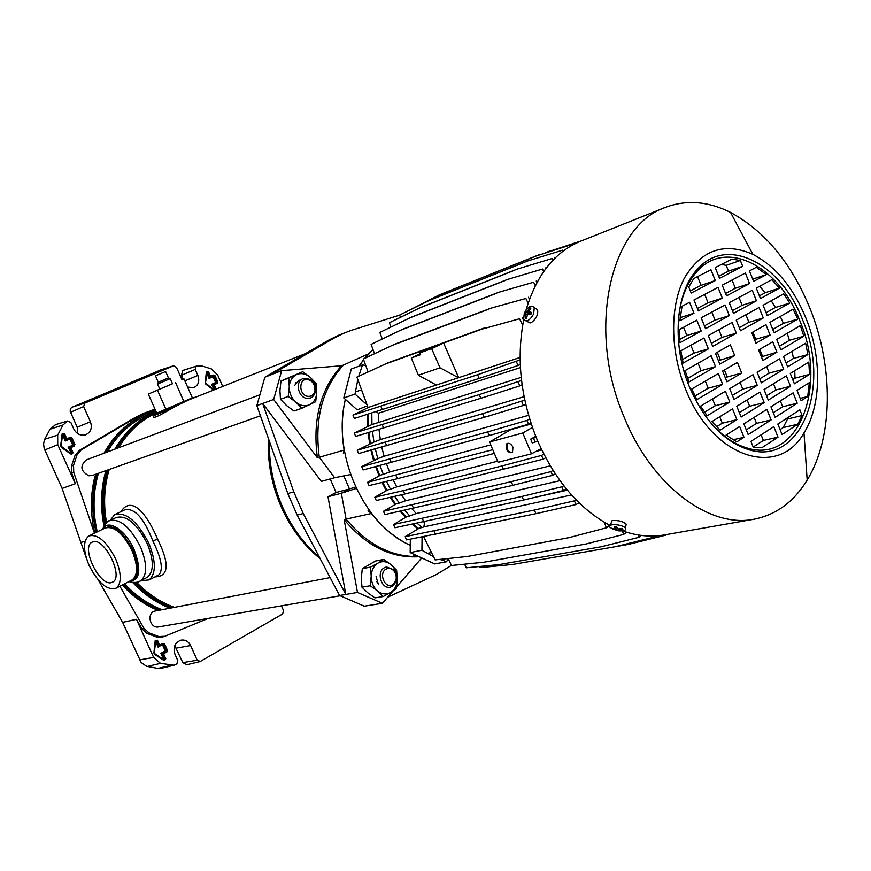 <?xml version="1.0" encoding="UTF-8"?>
<svg xmlns="http://www.w3.org/2000/svg" width="871" height="871" viewBox="0 0 871 871"><rect width="100%" height="100%" fill="white"/><g stroke="black" fill="none" stroke-linecap="round" stroke-linejoin="round"><path stroke-width="1.31" d="M98.292 580.053L122.615 622.351L136.453 619.325L153.634 657.453L160.482 663.343L174.08 665.215L176.802 664.127L177.771 660.545L175.006 654.382C172.904 647.414 174.864 642.678 180.863 640.185C185.153 639.477 188.408 641.274 190.629 645.553L197.194 660.229L200.319 661.427L282.661 613.957L283.543 610.582L281.453 605.835M222.704 386.441L217.717 375.063L211.403 368.923L201.549 365.853L196.16 366.245L195.246 369.413L197.88 375.423C199.818 381.302 198.414 385.385 193.667 387.671L187.592 387.04M184.01 370.033L182.812 370.48L181.408 375.303L183.128 379.212M181.941 379.712L176.497 367.344L173.525 365.798L84.748 403.153L83.627 406.561L90.421 421.727C92.489 427.988 90.834 432.364 85.456 434.858C80.404 435.946 76.506 433.965 73.752 428.913L70.899 422.555L67.688 420.965L63.006 424.983L57.693 435.097L57.747 444.667L75.342 483.721L71.738 473.116L71.52 465.963L75.048 455.468L79.174 450.503L81.112 449.98L77.051 454.858L73.534 465.364L73.741 472.387L94.46 533.237M160.721 369.957L71.487 407.519L70.301 409.207L70.203 411.406L77.214 427.247L77.65 433.573M55.711 424.58L50.039 429.196L44.704 439.278L43.572 443.742L44.171 448.467L62.113 488.424L75.342 483.721M122.615 622.351L141.178 662.548L146.568 666.293L157.858 668.427L161.69 668.199M174.777 645.759L182.834 662.602L186.819 664.736M196.628 396.795L195.387 397.165M79.174 450.503L134.265 418.026L143.105 413.507L155.049 409.294L145.087 412.941L136.257 417.459L81.112 449.98M94.776 533.074C90.214 513.759 90.257 494.902 94.906 476.481L96.648 473.933M103.965 453.258C114.112 434.967 127.983 421.891 145.577 414.052L155.55 410.426M259.155 395.064L86.392 459.844C79.718 465.876 80.535 471.189 88.842 475.773L92.315 475.468L260.429 415.805M119.882 586.237L143.987 628.339L148.941 632.847L158.74 636.516L164.793 636.287L208.223 618.399M159.959 609.809L154.352 608.851C142.441 603.255 131.728 595.307 122.234 585.029M330.142 577.604L153.949 611.268C146.459 614.806 150.629 628.786 158.62 626.913L340.06 595.775M196.933 396.664L195.322 397.154M62.113 488.424L86.632 558.964M85.118 541.239L80.557 542.546M136.453 619.325L141.875 628.786L143.987 628.339M162.06 637.104L156.715 637.049L146.916 633.38L141.875 628.786M155.561 410.448L146.905 413.671C129.376 421.488 115.549 434.498 105.402 452.713M98.085 473.421L96.267 476.121C91.651 494.445 91.586 513.215 96.093 532.442M123.399 584.419C132.936 594.806 143.693 602.819 155.68 608.459L161.527 609.515C147.743 604.049 135.43 595.481 124.597 583.799M94.906 476.481L96.267 476.121M154.352 608.851L155.68 608.459M269.64 465.92L270.413 467.52M281.126 505.093L281.344 507.172M62.527 433.998L63.659 434.019L66.261 439.801L65.336 440.987L69.963 438.973L70.028 438.2L70.801 438.538L69.963 438.973L72.761 445.201L73.654 444.907L73.404 445.702L72.761 445.201L68.145 447.226L71.738 454.052M62.647 433.791L63.3 434.172L62.462 434.727M66.838 438.799L70.344 437.275L70.344 438.026L65.913 439.986L63.3 434.172L64.519 433.649L66.838 438.799L66.261 439.801L70.344 438.026L71.161 438.396L74.024 444.754L73.752 445.604L69.68 447.389L68.145 447.226M206.667 371.83L207.646 371.928L210.009 377.328L209.084 378.471L213.112 376.718L213.21 375.978L213.896 376.316L213.112 376.718L215.66 382.543L216.498 382.271L216.28 382.99L215.66 382.543L211.653 384.307L214.081 389.86M206.743 371.71L207.254 372.08L206.623 372.57M210.564 376.392L213.602 375.063L213.558 375.793L209.639 377.524L207.254 372.08L208.452 371.579L210.564 376.392L210.009 377.328L214.277 376.152L216.89 382.108L213.123 384.438L211.653 384.307M155.942 640.207L159.11 646.173L158.163 647.251L162.463 644.322M155.757 640.294L155.506 641.154M159.11 646.173L163.008 644.007L163.737 644.333L166.524 650.517L166.274 651.399L162.431 653.555L160.885 653.326L163.606 659.358L164.565 659.227L164.281 660.076M166.862 651.976L165.24 650.877L166.132 650.593L165.893 651.421L162.028 653.588L164.565 659.227L165.817 658.814L164.173 660.588L154.526 654.35L155.19 640.61L157.444 640.207L159.698 645.204L162.997 643.364L164.597 643.985L167.374 650.169L166.862 651.976L163.574 653.827L165.817 658.814M163.563 659.619L154.276 653.326M162.91 644.072L162.518 644.823L165.24 650.877L160.885 653.326M70.91 453.551L61.122 446.616M164.423 660.109L164.957 659.162L162.431 653.555L163.574 653.827M162.997 643.364L163.008 644.007L159.175 646.14L159.698 645.204M215.289 389.381L213.123 384.438L214.201 384.688L216.117 389.054M73.131 452.789L72.271 453.16L69.68 447.389L70.823 447.661L73.131 452.789L71.389 454.401L61.275 447.367L62.135 433.845L64.519 433.649M61.416 446.986L71.389 454.401M61.275 447.367L61.046 446.148L71.531 453.998M61.014 446.104L62.799 433.671M213.624 390.045L205.839 384.176L205.512 383.142L206.373 371.699L208.452 371.579M205.839 384.176L205.578 383.044L213.994 389.892M205.534 382.979L206.895 371.569M164.249 660.066L154.603 653.827L164.173 660.588M154.526 654.35L153.906 652.978L154.603 653.827M154.211 653.054L155.898 640.218M307.289 378.286L303.195 378.547C295.073 381.041 297.708 396.958 306.483 398.308L310.403 398.069L312.46 396.904L314.387 394.53L315.422 391.406C315.89 387.051 314.529 383.371 311.328 380.366L307.289 378.286M307.507 396.294C311.491 396.762 313.974 394.835 314.964 390.535L314.834 386.931L313.429 383.512L311.546 381.324L308.171 379.593C298.884 377.132 298.143 394.715 307.507 396.294M392.396 586.335L395.87 582.013C397.318 577.506 396.577 573.401 393.638 569.721L386.452 566.945L384.372 567.74C376.098 571.942 381.269 589.329 390.154 587.185L392.396 586.335M386.049 569.101C378.101 573.27 385.178 589.613 392.745 584.615L395.641 581.001C396.849 577.244 396.229 573.826 393.779 570.745C391.362 568.262 388.782 567.718 386.049 569.101M367.812 406.953L367.758 407.726M367.42 414.389L367.606 426.224M368.128 432.735L369.652 443.709M370.937 450.155L373.539 460.269M375.597 466.725L379.114 475.958M381.999 482.458L386.278 490.765M390.154 497.341L395.042 504.625M400.192 511.321L405.516 517.428M412.451 524.288L417.938 528.969M365.744 365.57L362.499 364.884L351.285 369.01L343.773 397.949L357.208 409.86L367.399 405.821M343.392 453.53L344.132 450.089C341.301 432.441 341.693 415.511 345.319 399.321M410.252 545.344C395.728 538.496 382.794 527.88 371.46 513.487L368.063 510.765M358.95 366.19L363.599 359.679M364.644 358.384L368.814 353.691L343.468 365.047C322.335 388.346 314.289 419.093 319.309 457.264L344.132 450.089M330.218 478.952L336.075 492.485L327.986 496.742L345.809 594.436L303.228 513.563L293.788 491.886L262.694 403.48L273.657 399.473L317.403 457.83L319.309 457.264L334.627 477.722L349.837 474.684M343.827 475.882L349.467 488.958L355.292 487.085M336.075 492.485L349.467 488.958L341.345 493.247L355.76 488.609M327.986 496.742L341.345 493.247L346.081 519.105L371.46 513.487M417.536 556.819C390.219 557.886 365.755 545.475 344.143 519.573L346.081 519.105C366.898 544.179 390.546 556.656 417.013 556.547M399.68 315.117L351.285 330.37L339.429 334.867L328.857 340.038L264.849 377.208L256.847 405.614L287.778 493.53L297.185 515.088L339.581 595.514L364.296 606.172L382.391 603.298L393.159 590.886M345.439 332.461L334.845 337.643L270.696 374.922L264.849 377.208M387.66 597.223L436.317 574.544L451.472 565.399M334.627 477.722L321.334 481.413L262.694 403.48L256.847 405.614M344.143 519.573L357.48 592.432L339.581 595.514M270.696 374.922L281.671 370.654L273.657 399.473M357.48 592.432L382.391 603.298M281.671 370.654L341.574 365.755C320.452 389.032 312.395 419.724 317.403 457.83M396.686 586.814L421.139 558.627M413.05 556.525L414.335 555.067M341.574 365.755L343.468 365.047M343.773 397.949L354.998 394.084L367.029 404.808M354.998 394.084L357.829 379.669M358.743 376.239L362.499 364.884M410.317 539.214L410.176 552.584L434.738 563.94L446.616 561.751L448.14 558.627M410.176 552.584L421.934 550.254L422.054 537.048M446.616 561.751L439.92 559.411M433.518 556.645L421.934 550.254M302.76 371.721L310.283 377.35L316.151 383.545L316.739 392.331L315.705 401.716L301.802 408.292L295.824 402.108C291.469 398.069 289.281 393.028 289.27 386.974L288.203 396.468L280.451 399.288L279.939 390.437L280.995 381.03L302.76 371.721L288.726 378.09L289.27 386.974C289.629 380.997 292.057 376.871 296.575 374.584C301.246 372.723 305.808 373.637 310.283 377.35C314.551 381.367 316.706 386.354 316.739 392.331C316.423 398.232 314.039 402.369 309.586 404.71C304.948 406.67 300.364 405.799 295.824 402.108L288.203 396.468M301.802 408.292L293.984 411.014L286.439 405.451L280.451 399.288M288.726 378.09L280.995 381.03M299.112 380.083L294.801 385.254M383.763 559.422L391.046 564.669L396.599 570.211L397.35 579.269L396.381 588.654L390.687 592.422C386.31 594.817 381.944 594.338 377.6 591.006L383.24 596.515L374.955 597.887L367.649 592.694L361.977 587.196L361.302 578.072L362.303 568.665L375.521 561.044L383.763 559.422L378.014 563.08C382.423 560.772 386.768 561.305 391.046 564.669C395.151 568.36 397.252 573.227 397.35 579.269C397.111 585.279 394.89 589.667 390.687 592.422L383.24 596.515M377.6 591.006C373.419 587.294 371.296 582.383 371.209 576.254L370.219 585.748L377.6 591.006M370.513 567.097L371.209 576.254C371.492 570.167 373.757 565.78 378.014 563.08L370.513 567.097L362.303 568.665M370.219 585.748L361.977 587.196M376.076 576.624L378.297 584.147L376.795 581.49M374.835 497.21L403.327 490.623L404.786 494.009L376.261 500.509L374.835 497.21L387.824 489.894L390.48 489.219L386.452 481.369M379.996 465.582L383.338 474.379L380.692 475.087L367.584 482.316L492.768 449.686M375.314 448.946L377.796 458.658L361.694 466.649L487.684 431.896L526.901 420.41L529.644 418.973M372.494 431.461L373.942 442.054L357.219 450.242L482.697 413.66L524.778 400.127M371.808 413.017L371.961 424.536L354.257 433.083L479.279 394.617L521.533 380.442M417.231 523.34L422.163 527.521L419.343 528.131L405.189 536.656L406.583 539.911L535.926 513.683L575.96 504.581L579.063 502.785M404.808 510.341L409.718 515.937L406.986 516.568L393.55 524.484L522.045 496.416L561.882 486.802L563.798 485.713M394.672 496.318L399.234 503.1L396.555 503.754L383.48 511.288L511.288 481.663L550.962 471.603L553.063 470.438M382.717 482.284L386.898 490.406M390.905 497.167L395.684 504.255M401.008 511.146L406.191 517.036M413.387 524.092L418.657 528.545M368.161 414.15L368.313 425.865M368.825 432.539L370.317 443.35M371.623 449.969L374.182 459.921M376.294 466.54L379.745 475.61M393.061 479.769L396.762 486.889L390.48 489.219M386.495 463.895L389.598 472.028L383.338 474.379M381.77 447.161L384.078 456.262L377.796 458.658M378.994 429.545L380.311 439.594L373.942 442.054M376.348 411.602L378.373 413.246L378.471 422.152M371.961 424.536L521.196 377.361M422.163 527.521L423.861 526.89L424.678 521.838M411.939 508.827L416.207 513.552L409.718 515.937M401.477 494.761L405.592 500.771L399.234 503.1M535.621 497.178L567.391 490.177M378.373 413.246L520.412 367.595M524.081 396.675L380.311 439.594M528.566 415.315L384.078 456.262M490.732 444.841L389.598 472.028M531.245 423.992L510.852 429.632L489.535 442L522.763 432.985L532.421 427.432M541.74 449.959L536.003 451.418M497.602 461.195L396.762 486.889M550.254 465.854L405.592 500.771M559.999 480.672L416.207 513.552M519.541 318.753L481.783 329.205L519.541 318.753L522.687 325.199M522.208 317.469L523.602 320.332M368.052 407.574L356.892 377.11L385.526 363.969L431.766 347.268L419.866 352.897L420.617 354.66L411.308 357.992L418.374 375.205L436.338 385.047L368.498 407.356L353.005 415.119L477.624 374.737L520.129 359.886M484.428 327.942L388.118 362.75L356.892 377.11M388.118 362.75L385.526 363.969M520.096 357.448L458.669 377.666L443.6 342.989L481.783 329.205M368.074 371.95L363.349 358.994L394.541 344.285L490.776 308.203L525.855 298.481L528.142 303.173M490.776 308.203L525.855 298.481M528.49 297.24L529.481 299.276M391.983 345.471L488.152 309.423M374.519 353.724L371.122 344.372L402.326 329.39L498.56 292.34L533.629 282.215L535.306 285.666M498.56 292.34L533.629 282.215M536.242 281.017L536.961 282.487M399.778 330.545L495.958 293.538M382.26 339.004L379.887 332.428L411.101 317.262L507.401 279.482L542.491 269.052L543.689 271.523M507.401 279.482L542.491 269.052M545.072 267.876L545.573 268.921M408.586 318.383L504.832 280.647M390.97 327.006L389.424 322.738L420.682 307.43L517.091 269.139L552.225 258.469L553.031 260.124M517.091 269.139L552.225 258.469M554.773 257.315L555.11 258.023M418.2 308.541L514.554 270.271M400.464 317.294L399.658 315.041L430.949 299.646L527.51 261.006L562.699 250.173L563.156 251.109M527.51 261.006L562.699 250.173M428.499 300.745L525.006 262.117M410.633 309.597L439.42 294.834L536.122 256.02L576.406 243.063M536.122 256.02L576.319 242.878M439.42 294.834L538.594 254.92M547.021 252.231L578.42 242.138M547.859 251.893L581.872 240.723M545.638 252.666L550.287 250.804M666.936 534.467L665.825 534.663M615.906 546.574L628.089 544.462L665.977 535.11M655.177 535.97L653.076 537.374L652.629 536.057M479.322 566.531L479.877 567.652L512.616 564.473L615.264 546.727L653.076 537.374M641.317 535.436L639.009 537.309L638.225 534.979M464.537 564.179L466.323 567.805L498.952 564.615L601.295 546.738L639.009 537.309M625.705 531.941L625.999 532.834L623.56 534.435L622.33 530.842M448.097 558.54L451.526 565.497L484.015 562.209L585.976 544.005L623.56 534.435M608.219 524.462L608.818 526.226L606.336 527.826L604.452 522.339M423.72 536.743L435.13 559.922L467.455 556.471L568.915 537.668L606.336 527.826M423.861 526.89L571.528 494.957M411.308 357.992L420.236 353.768M419.866 352.897L431.668 348.64L440.007 367.802L458.494 377.753L436.338 385.047M440.007 367.802L418.374 375.205M353.005 415.119L354.432 418.439L479.17 378.428L518.016 365.493L516.438 361.705M479.17 378.428L477.624 374.737M518.016 365.493L520.259 364.394M382.336 409.729L380.888 406.332M354.257 433.083L355.684 436.393L480.825 398.308L519.802 385.907L518.223 382.108M480.825 398.308L479.279 394.617M519.802 385.907L522.088 384.753M383.686 428.162L382.227 424.754M357.219 450.242L358.645 453.562L484.243 417.351L523.362 405.461L521.773 401.662M484.243 417.351L482.697 413.66M523.362 405.461L525.692 404.253M386.746 445.778L385.287 442.381M361.694 466.649L363.12 469.959L489.23 435.576L528.49 424.199L526.901 420.41M489.23 435.576L487.684 431.896M528.49 424.199L530.896 422.936M391.34 462.632L389.892 459.235M535.741 436.317L530.657 439.136L532.235 442.914L535.088 442.12L533.509 438.331L536.013 436.992M530.657 439.136L533.509 438.331M535.088 442.12L537.581 440.78M395.913 475.316L397.372 478.712L368.999 485.615L367.584 482.316M397.372 478.712L494.314 453.366M404.786 494.009L543.101 459.202L541.522 455.424L543.82 454.172M503.547 469.611L502.001 465.941L541.522 455.424M543.101 459.202L545.703 457.776M403.327 490.623L502.001 465.941M383.48 511.288L384.884 514.576L512.823 485.321L552.53 475.37L550.962 471.603M512.823 485.321L511.288 481.663M552.53 475.37L555.263 473.846M413.583 508.479L412.135 505.104M393.55 524.484L394.955 527.75L523.569 500.052L563.439 490.547L561.882 486.802M523.569 500.052L522.045 496.416M563.439 490.547L566.335 488.903M423.829 522.034L422.391 518.67M405.189 536.656L534.402 510.058L535.926 513.683M534.402 510.058L574.403 500.858L575.96 504.581M574.403 500.858L576.134 499.867M434.226 531.19L435.652 534.533M435.957 345.939L427.792 349.5L435.957 345.939M443.6 342.989L431.668 348.64M489.535 442L498.07 462.294L531.473 453.824L522.763 432.985M512.921 447.139L512.529 452.147C510.254 453.421 508.163 452.343 506.269 448.881L506.682 443.851C508.958 442.61 511.037 443.698 512.921 447.139M531.473 453.824L541.131 448.685M507.455 443.393L506.922 448.521C508.392 451.418 510.221 452.659 512.398 452.256M678.291 320.626C680.186 299.591 686.435 283.195 697.05 271.425C726.338 237.99 779.73 266.689 800.199 321.704C827.788 385.962 798.761 463.818 747.634 448.173C732.293 443.807 718.216 433.105 705.412 416.055M772.751 341.748L776.91 352.189L762.865 360.518L758.652 349.979L772.751 341.748M776.725 339.429L800.351 325.623L803.824 336.228L780.873 349.837L776.725 339.429M757.117 372.265L779.556 358.819L783.704 369.239L761.341 382.837L757.117 372.265M807.853 354.551L787.634 366.843L783.508 356.457L805.642 343.196L807.853 354.551L793.416 358.471L792.131 351.296M786.339 375.858L790.476 386.256L768.255 400.105L764.041 389.555L786.339 375.858M809.507 374.388L794.396 383.817L790.269 373.452L808.811 362.053L809.507 374.388L795.016 378.145L794.744 370.698M793.111 392.854L797.237 403.229L775.157 417.34L770.944 406.811L793.111 392.854M807.7 396.545L801.135 400.736L797.019 390.404L809.322 382.652L807.7 396.545L800.199 398.385M797.771 424.231L802.147 415.543L799.872 409.816L777.836 424.025L782.038 434.531L797.771 424.231L783.16 427.585L787.558 418.973L787.166 418.004M770.095 335.095L755.963 343.261L751.749 332.7L765.925 324.633L770.095 335.095L755.723 339.276L752.838 332.08M774.079 332.787L769.931 322.357L793.1 309.172L797.771 319.102L774.079 332.787M740.502 330.784L736.245 320.125L759.098 307.474L763.268 317.959L740.502 330.784M783.78 293.799L789.736 303.064L767.286 315.705L763.116 305.242L783.78 293.799M756.431 300.789L733.524 313.342L729.256 302.673L752.239 290.272L756.431 300.789L742.146 305.296L738.989 297.414M771.924 279.667L779.512 288.138L760.47 298.579L756.289 288.094L771.924 279.667M749.572 283.576L726.534 295.868L722.244 285.165L745.38 273.037L749.572 283.576L735.331 288.247L732.043 280.026M756.333 267.288L766.415 274.594L753.633 281.409L749.452 270.903L756.333 267.288M740.372 260.473L742.702 266.319L719.522 278.35L715.222 267.626L731.901 259.112L740.372 260.473L726.185 265.361L721.471 264.436M722.592 371.035L737.41 362.38L741.7 373.071L726.937 381.825L722.592 371.035M718.303 373.539L722.658 384.361L696.876 399.647L691.726 389.054L718.303 373.539M753.012 374.726L757.258 385.33L734.035 399.451L729.702 388.684L753.012 374.726M707.176 415.794L700.6 406.115L725.434 391.242L729.778 402.032L707.176 415.794M736.79 406.3L759.958 392.07L764.194 402.642L741.112 417.035L736.79 406.3M720.121 430.132L711.857 421.608L732.544 408.902L736.888 419.67L720.121 430.132M743.867 423.861L766.883 409.37L771.118 419.92L748.178 434.575L743.867 423.861M736.779 441.858L726.044 435.075L739.653 426.518L743.976 437.264L736.779 441.858M753.306 447.313L750.922 441.39L773.807 426.627L778.021 437.155L761.831 447.748L753.306 447.313M719.816 364.154L715.461 353.332L730.377 344.851L734.678 355.564L719.816 364.154M715.516 366.637L688.885 382.031L685.107 370.6L711.15 355.793L715.516 366.637L701.101 370.687L698.085 363.218M736.343 333.125L712.685 346.44L708.319 335.596L732.065 322.444L736.343 333.125L721.983 337.415L718.902 329.739M680.861 350.806L703.975 338.002L708.363 348.879L683.158 363.065L680.861 350.806M705.543 328.683L701.166 317.817L725.053 304.937L729.332 315.64L705.543 328.683M679.424 329.532L696.789 320.169L701.188 331.078L679.924 342.728L679.424 329.532M698.368 310.893L693.98 299.983L718.02 287.386L722.32 298.111L698.368 310.893M682.037 306.254L689.582 302.291L693.991 313.222L679.848 320.768L682.037 306.254M693.795 278.546L688.754 286.995L691.193 293.048L715.276 280.549L710.965 269.792L693.795 278.546M802.899 320.604C831.065 386.223 801.538 465.8 749.3 449.872C724.28 442.043 704.28 420.965 689.331 386.615C671.421 343.675 675.58 291.839 697.562 269.106C727.514 234.974 782.006 264.403 802.899 320.604M806.165 318.699C822.017 358.133 821.484 405.287 803.987 432.898C778.565 478.843 712.184 458.092 685.477 388.858C669.93 350.578 669.81 305.558 684.53 277.838C701.645 249.77 724.432 241.931 752.871 254.343C775.756 266.374 793.525 287.833 806.165 318.699M810.313 309.216C833.732 367.682 833.264 437.514 807.177 480.073C794.047 501.609 776.486 514.63 754.504 519.127C709.658 528.762 651.748 486.051 623.908 416.599C586.488 329.51 610.223 225.894 665.281 207.429C686.283 199.524 708.036 201.19 730.562 212.437C765.119 231.207 791.695 263.467 810.313 309.216M761.396 356.849L776.91 352.189M759.741 349.347L762.484 356.206M779.425 346.212L789.431 340.311L803.824 336.228M789.431 340.311L787.221 333.299M759.741 378.841L769.235 373.104L783.704 369.239M769.235 373.104L766.622 366.571M793.416 358.471L786.078 362.913M766.534 395.793L775.963 389.958L790.476 386.256M773.481 383.752L775.963 389.958M795.016 378.145L792.708 379.571M773.306 412.712L782.681 406.768L797.237 403.229M780.34 400.9L782.681 406.768M787.558 418.973L802.147 415.543M780.068 429.599L783.16 427.585M754.624 339.908L755.723 339.276M772.762 329.478L783.421 323.348L797.771 319.102M783.421 323.348L780.274 316.467M745.924 314.769L748.94 322.303L763.268 317.959M739.283 327.725L748.94 322.303M771.205 300.756L775.43 307.463L789.736 303.064M775.43 307.463L766.088 312.7M732.424 310.599L742.146 305.296M759.621 286.298L765.239 292.689L779.512 288.138M765.239 292.689L759.392 295.879M725.554 293.44L735.331 288.247M752.718 279.112L766.415 274.594M742.702 266.319L728.504 271.153L726.185 265.361M728.504 271.153L718.673 276.238M724.422 369.968L727.241 376.991L741.7 373.071M727.241 376.991L725.423 378.068M722.658 384.361L708.199 388.226L705.314 381.117M708.199 388.226L694.993 396.022M757.258 385.33L742.756 389.108L740.089 382.467M742.756 389.108L732.391 395.38M712.532 398.962L715.265 405.734L729.778 402.032M704.574 412.201L715.265 405.734M747.111 399.952L749.648 406.256L764.194 402.642M749.648 406.256L739.348 412.647M719.729 416.774L722.32 423.197L736.888 419.67M716.593 426.746L722.32 423.197M754.123 417.405L756.518 423.371L771.118 419.92M756.518 423.371L746.284 429.871M726.904 434.531L727.579 436.208M733.001 439.779L743.976 437.264M761.112 434.803L763.377 440.443L778.021 437.155M763.377 440.443L753.197 447.063M718.433 360.714L734.678 355.564M720.273 359.669L717.301 352.287M701.101 370.687L687.589 378.46M721.983 337.415L711.433 343.326M682.396 359.603L694.002 353.103L708.363 348.879M694.002 353.103L690.834 345.286M704.41 325.896L715.037 320.093L729.332 315.64M715.037 320.093L711.803 312.079M679.674 339.396L686.871 335.466L701.188 331.078M686.871 335.466L683.572 327.3M697.377 308.421L708.058 302.738L722.32 298.111M708.058 302.738L704.693 294.365M680.153 317.665L693.991 313.222M690.322 290.903L701.068 285.34L715.276 280.549M701.068 285.34L697.562 276.619M692.717 276.76L691.106 277.577M665.281 207.429L580.609 241.223C554.718 251.959 536.547 274.877 526.073 309.989M523.743 319.646C516.198 358.591 520.629 398.537 537.037 439.496C554.881 480.335 579.248 509.002 610.146 525.474M622.417 530.831C637.017 535.992 651.105 537.331 664.671 534.87L753.437 519.323M526.324 321.007L530.025 322.967L531.55 322.433C536.275 318.775 538.289 314.518 537.57 309.673L534.936 308.105M625.846 525.91L626.173 524.092C623.364 521.664 619.183 520.444 613.598 520.433L612.008 520.738L610.288 525.376M524.309 313.027L523.645 319.428C526.454 322.401 529.775 320.615 533.596 314.061L534.282 307.713C531.462 304.698 528.142 306.461 524.309 313.027L524.941 312.7L524.571 313.614L526.138 313.908L525.333 318.1L526.454 318.231L527.75 314.093L530.918 314.322L531.702 312.515L528.893 311.491L530.918 308.04L529.797 307.92L527.271 311.317L524.941 312.7M529.797 307.92L530.33 308.878M527.271 311.317L531.016 313.887L529.601 314.191M528.893 311.491L531.321 313.364L531.016 313.887M525.365 311.818L529.72 313.919M526.138 313.908L527.565 314.551M525.333 318.1L526.509 317.991M620.25 530.918L622.863 530.777C625.432 530.374 626.293 529.503 625.432 528.174L625.008 527.717C621.252 523.961 606.771 523.569 609.94 527.282L612.955 529.154L618.998 530.896L620.762 530.885L619.248 530.058L622.917 529.111L622.079 528.359L618.029 528.969L615.993 526.607L614.229 526.607L615.481 528.98L612.509 528.795M615.481 528.98L616.145 526.824M616.701 530.069L617.136 528.066M618.998 530.896L618.922 528.915M619.248 530.058L619.325 528.871M97.269 531.865C92.62 511.745 93.001 492.224 98.39 473.312M107.329 451.995C117.857 433.845 132.076 421.129 149.997 413.845L156.007 411.45M140.645 580.783L149.159 579.912C156.181 573.543 156.051 561.262 148.734 543.079C137.27 521.054 125.892 511.604 114.58 514.728L110.094 520.444M146.154 577.876L147.569 577.146C154.015 571.322 153.884 560.107 147.199 543.482C136.725 523.351 126.328 514.728 115.985 517.603L110.171 520.412M115.516 514.271L124.586 509.916C134.384 507.488 143.813 517.853 152.871 541C161.494 558.529 163.498 569.808 158.87 574.838L157.433 575.589M120.873 511.702C131.467 495.196 146.698 513.182 157.564 539.051C169.801 563.929 168.93 576.548 154.929 576.896M155.103 413.954L153.949 415.271L173.721 407.301L187.777 400.301L305.612 353.539M173.721 407.301L171.119 408.782C158.206 416.523 152.371 418.984 153.612 416.175M170.27 378.645L172.523 383.752L159.829 389.163L157.575 384.057L170.27 378.645L168.441 377.905L165.621 371.514L155.463 375.847L158.282 382.238L168.441 377.905M89.169 565.551C83.115 550.777 82.963 540.924 88.744 536.013C97.498 533.607 106.458 541.207 115.625 558.823C121.537 573.358 121.766 583.113 116.344 588.067C107.471 590.832 98.412 583.33 89.169 565.551M92.979 541.806L91.88 542.274C80.807 547.554 99.632 586.39 111.401 582.612L112.925 581.97C123.791 576.406 104.411 537.32 92.979 541.806M157.499 390.23L166.045 409.577L156.791 413.235L148.31 394.084L172.502 383.697M166.045 409.577L184.031 401.847L175.528 382.532M184.031 401.847L192.393 397.949L183.988 378.852M159.807 389.119L148.31 394.084M182.812 370.48L196.16 366.245M181.408 375.303L195.246 369.413M184.881 380.867L197.88 375.423M160.253 370.11L173.427 365.831M72.206 407.105L84.748 403.153M70.497 412.277L83.627 406.561M77.214 427.247L90.421 421.727M55.178 424.743L67.579 420.998M50.039 429.196L63.006 424.983M44.704 439.278L57.693 435.097M44.748 449.969L57.747 444.667M139.578 659.902L153.634 657.453M147.264 666.478L160.482 663.343M157.858 668.427L171.075 665.313M176.334 648.111L190.629 645.553M182.834 662.602L197.194 660.229M152.338 410.11L154.309 409.544M143.105 413.507L145.087 412.941M134.265 418.026L136.257 417.459M75.048 455.468L77.051 454.858M71.52 465.963L73.534 465.364M71.738 473.116L73.741 472.387M146.916 633.38L148.941 632.847M156.715 637.049L158.74 636.516M145.577 414.052L146.905 413.671M61.079 446.529L62.538 434.76L65.336 440.987M70.344 437.275L72.021 438.026L74.884 444.395L74.318 446.126L73.752 445.604L69.299 447.498L72.271 453.16L71.923 454.031M206.601 372.799L209.084 378.471M213.602 375.063L215.093 375.804L217.696 381.759L217.238 383.349L216.661 382.881L212.72 384.557L214.897 389.533M157.444 640.207L156.192 640.642L158.674 646.315M155.484 641.317L158.163 647.251M164.597 643.985L163.345 644.409L166.132 650.593L167.374 650.169M215.093 375.804L213.896 376.316L216.498 382.271L217.696 381.759M72.021 438.026L70.801 438.538L73.654 444.907L74.884 444.395M217.238 383.349L214.201 384.688M74.318 446.126L70.823 447.661M153.906 652.978L155.19 640.61M60.643 445.963L62.135 433.845M205.262 382.859L206.373 371.699M213.939 389.925L205.937 383.893M345.395 399.397C331.709 454.227 363.675 525.126 410.252 545.268M373.049 349.674L364.775 358.329M363.621 359.756L359.07 366.147M334.845 337.643L328.857 340.038M293.788 491.886L287.778 493.53M303.228 513.563L297.185 515.088M157.564 539.051L152.871 541M105.707 523.656C102.288 505.049 103.105 487.118 108.156 469.839M117.433 448.206C127.242 431.657 140.242 419.724 156.432 412.419M287.463 517.102L287.43 519.388M172.545 607.425C158.751 602.22 146.372 593.891 135.408 582.427M287.408 516.993L287.386 519.301M170.825 607.751C157.128 602.405 144.858 593.989 134.003 582.492M104.781 524.799C101.178 505.975 101.896 487.804 106.937 470.275M116.006 448.739C126.012 431.548 139.404 419.245 156.17 411.82M103.997 525.975C100.198 506.9 100.829 488.457 105.903 470.645M114.852 449.175C125.043 431.493 138.761 418.929 156.007 411.471M286.995 516.209L286.984 518.583M169.486 608.012C155.778 602.547 143.508 594.033 132.686 582.438M287.865 517.853L287.822 520.085M173.906 607.174C160.035 602.046 147.58 593.739 136.529 582.264M106.567 522.785C103.268 504.342 104.15 486.562 109.202 469.469M118.608 447.77C128.211 431.7 140.873 420.04 156.595 412.789M320.169 558.681C303.587 545.257 290.544 527.848 281.028 506.465C271.589 484.494 267.386 461.87 268.442 438.592M319.897 558.169C303.783 544.713 291.056 527.488 281.736 506.519C272.471 484.995 268.203 462.795 268.921 439.92M281.594 506.41C272.329 484.875 268.094 462.686 268.878 439.822M319.483 557.375C303.816 543.961 291.426 526.988 282.302 506.454C273.233 485.397 268.921 463.655 269.379 441.227M89.517 535.632L105.097 528.066C113.938 525.605 122.909 533.117 132 550.592C137.836 565.018 137.999 574.729 132.479 579.727L131.303 580.336M103.976 528.61C112.773 523.308 122.452 530.483 133.023 550.134C139.828 567.914 138.946 578.137 130.367 580.815M102.832 529.165C107.71 518.485 125.653 529.949 134.134 549.699C141.625 569.982 139.991 580.543 129.256 581.393M102.451 529.35C105.739 523.242 108.015 520.412 109.289 520.836C119.577 517.995 129.986 526.661 140.492 546.857C147.21 563.537 147.373 574.773 140.971 580.576L139.796 581.207M153.775 415.707L171.119 408.782M156.508 413.213L192.339 397.829L195.572 397.209M183.563 370.175L196.824 365.972M160.406 370.044L173.525 365.798M55.341 424.678L67.688 420.965M161.244 668.307L174.08 665.215M186.677 664.769L199.72 661.655M151.064 410.502L153.035 409.936M161.625 637.224L163.552 636.69M153.568 411.036L154.886 410.655M395.641 581.001L395.88 582.002M393.768 570.734L393.627 569.699M314.954 390.556L315.411 391.427M311.546 381.324L311.339 380.366M373.028 349.598L368.651 353.757M295.225 383.926L296.031 382.467M377.796 583.461L377.089 582.187M507.347 443.491L506.682 443.851M697.04 271.425L697.562 269.117M747.634 448.173L749.3 449.872M752.871 254.343L730.562 212.437M803.987 432.898L807.177 480.084M537.57 309.673L534.282 307.713M626.173 524.092L625.432 528.174M616.788 530.417L618.105 530.7M358.504 381.487L357.284 381.923M361.541 389.816L355.618 391.874M431.493 552.541L427.182 553.379M157.586 575.513L149.159 579.912M157.575 384.057L158.282 382.238M116.344 588.067L131.347 580.315M128.799 581.621C134.406 582.993 138.456 582.645 140.971 580.576L147.569 577.146M92.5 541.969L91.88 542.274"/></g></svg>
